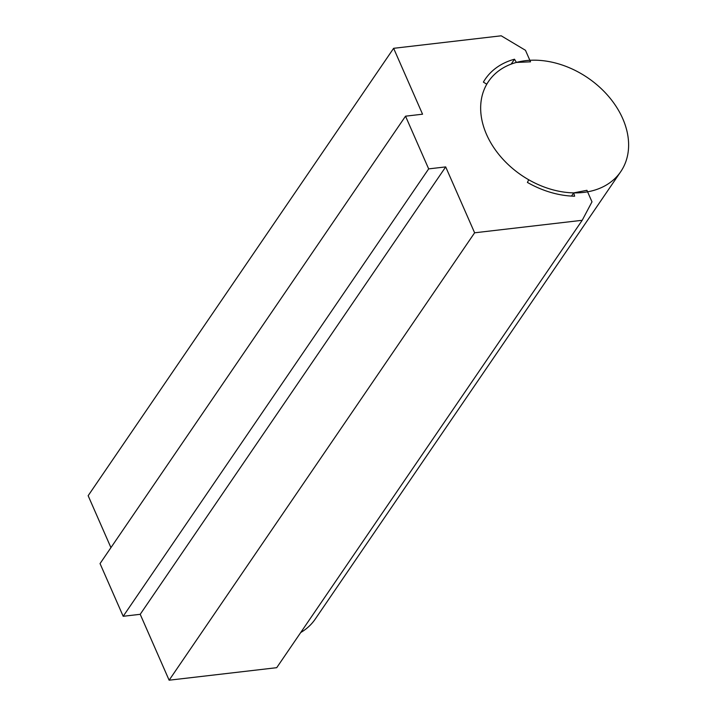 <?xml version="1.0" encoding="UTF-8"?>
<svg xmlns="http://www.w3.org/2000/svg" width="716" height="716" viewBox="0 0 716 716"><rect width="100%" height="100%" fill="white"/><g stroke="black" fill="none" stroke-linecap="round" stroke-linejoin="round"><path stroke-width="1.07" d="M511.161 64.118L514.5 59.222L516.415 62.426L530.529 61.827L525.463 50.29L501.209 35.8L393.63 48.312L422.556 114.202L405.533 116.18L428.669 168.886L123.188 616.288L140.211 614.31L445.692 166.909L428.669 168.886M571.502 196.086L573.686 192.89L586.923 190.313L591.989 201.84L582.197 220.295L474.618 232.798L445.692 166.909M123.188 616.288L100.043 563.582L405.533 116.18M110.935 547.633L88.149 495.705L393.63 48.312M514.5 59.222A84.041 61.862 34.3 0 0 485.242 79.154A84.041 61.862 34.3 0 0 483.381 82.107L486.773 84.219A80.04 58.918 34.3 0 0 528.712 179.761L527.415 182.428A84.041 61.862 34.3 0 0 574.635 196.211L573.686 192.89M140.211 614.31L169.128 680.2L276.707 667.688L582.197 220.295M169.128 680.2L474.618 232.798M620.736 171.67A80.04 58.918 34.3 0 0 608.6 96.409A80.04 58.918 34.3 0 0 525.714 60.654A80.04 58.918 34.3 0 0 488.545 81.409A80.04 58.918 34.3 0 0 521.418 175.196A80.04 58.918 34.3 0 0 620.736 171.67L315.255 619.072A80.04 58.918 -145.7 0 1 300.729 632.523M488.545 81.409L486.665 84.157"/></g></svg>

